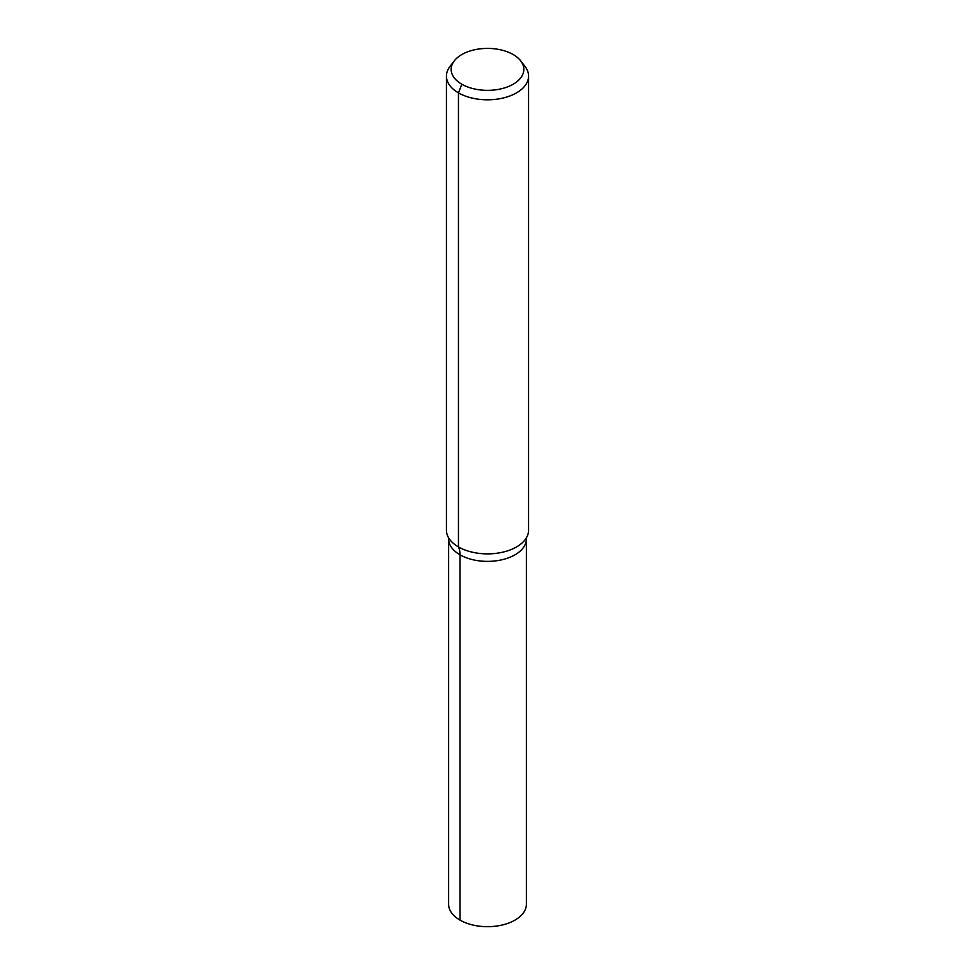 <?xml version="1.0" encoding="UTF-8"?>
<svg xmlns="http://www.w3.org/2000/svg" width="975" height="975" viewBox="0 0 975 975"><rect width="100%" height="100%" fill="white"/><g stroke="black" fill="none" stroke-linecap="round" stroke-linejoin="round"><path stroke-width="1.46" d="M520.662 60.816L525.001 66.41A41.072 23.717 180 0 1 528.572 76.087L528.572 530.168A41.072 23.717 180 0 1 526.671 537.31L526.39 538.931A38.89 22.449 180 0 1 487.5 561.381A38.89 22.449 180 0 1 448.61 538.931L448.61 904.227A38.89 22.449 180 0 0 460.005 920.108A38.89 22.449 180 0 0 502.381 924.97A38.89 22.449 180 0 0 526.39 904.227L526.39 538.931A38.89 22.449 180 0 1 487.5 561.381A38.89 22.449 180 0 1 448.61 538.931L448.317 537.286A41.072 23.717 180 0 1 446.428 530.168L446.428 76.087A41.072 23.717 180 0 1 449.999 66.41L454.338 60.816A36.331 20.975 180 0 1 513.191 54.551A36.331 20.975 180 0 1 520.662 60.816A36.331 20.975 180 0 1 487.5 90.358A36.331 20.975 180 0 1 454.338 60.816M528.572 76.087A41.072 23.717 180 0 1 487.5 99.803A41.072 23.717 180 0 1 446.428 76.087M526.671 537.31A41.072 23.717 180 0 1 487.5 553.873A41.072 23.717 180 0 1 448.329 537.31M461.809 84.216L458.457 92.857L458.457 546.938A27.385 15.807 -60 0 1 460.005 554.799L460.005 920.108L460.005 554.799"/></g></svg>
